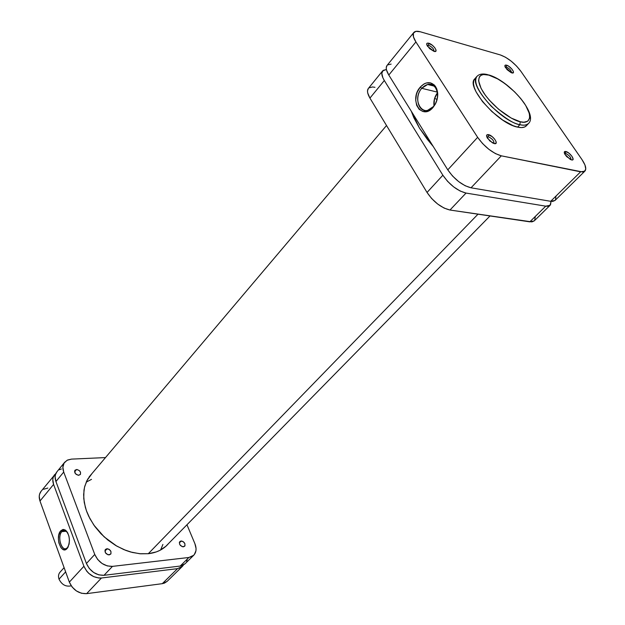<?xml version="1.0" encoding="UTF-8"?>
<svg xmlns="http://www.w3.org/2000/svg" width="625" height="625" viewBox="0 0 625 625"><rect width="100%" height="100%" fill="white"/><g stroke="black" fill="none" stroke-linecap="round" stroke-linejoin="round"><path stroke-width="0.94" d="M565.531 153.375L564.516 153.547L565.531 153.375L564.797 154.125L566.68 156.641L571.586 159.914L570.211 159.391L564.883 154.273C563.82 152.188 564.125 151.258 565.789 151.477L565.531 153.375C569.203 155.203 571.016 157.312 570.977 159.719C571.039 157.336 569.227 155.219 565.531 153.375L565.789 151.477L564.727 151.516L564.461 153.406L564.812 154.156L565.531 153.375M493.844 143.477C494.266 141 492.391 138.734 488.211 136.68L488.477 134.641C493.266 135.5 499.406 144.852 494.336 143.609L495.977 143.305L496.07 141.594L494.602 139.055L492.055 136.539L487.781 134.562L486.594 135.359L486.703 136.633L489.812 140.93L494.336 143.609L492.445 142.852L487.578 138.359C485.984 135.648 486.281 134.406 488.477 134.641L488.211 136.68L486.852 137.023L488.211 136.68L487.211 137.766L488.211 136.68C492.18 138.562 494.102 140.797 493.969 143.367M506.281 66.984L505.188 67.062L506.281 66.984L505.578 67.773L506.281 66.984C509.664 68.703 511.414 70.633 511.508 72.781C511.414 70.633 509.664 68.703 506.281 66.984L506.523 65.156L506.281 66.984M511.828 72.883L505.422 67.516C504.43 65.586 504.797 64.797 506.523 65.156L505.422 65.078L504.867 66.07L507.039 69.617L511.109 72.625L513.258 72.75L513.305 71.359L511.969 69.18L508.844 66.328L506.523 65.156C510.734 66.188 516.289 74.258 511.828 72.883M433.93 51.344C434.086 49.117 432.266 47.062 428.477 45.172L428.719 43.211C433.539 44.406 439.133 52.93 434.047 51.375L435.742 51.281L435.961 49.836L434.641 47.547L432.227 45.172L428.008 43.078L427.008 43.289L426.773 44.719L429.633 48.656L434.047 51.375L427.531 46.258C426.109 43.812 426.508 42.797 428.719 43.211L428.477 45.172L427.031 45.383L428.477 45.172L427.555 46.289L428.477 45.172C432.188 47 434.023 49.047 433.977 51.297M433.375 106.602L435.445 103.562C438.281 97.531 438.258 92.172 435.383 87.5C431.297 83 426.758 83.266 421.766 88.312L420.242 87.117C425.766 81.523 430.789 81.219 435.32 86.203C438.508 91.383 438.531 97.32 435.391 104.016L433.094 107.383L433.375 106.602L427.695 110.297C418.367 113.102 414.008 96.75 421.766 88.312L427.602 84.484C436.891 81.664 441.273 98.234 433.375 106.602L431.211 109.219L427.008 111.43L422.773 111.461L419.156 109.344L416.68 105.398L415.719 100.227L416.398 94.594L417.344 91.875L420.242 87.117L424.125 83.875L426.266 82.984L430.516 82.844L434.203 84.906L436.75 88.867L437.75 94.117L437.039 99.844L436.07 102.602L433.094 107.383C421.789 121.109 408.617 99.938 420.242 87.117L421.766 88.312L437.297 92.102L421.766 88.312C411.258 99.883 423.18 119 433.375 106.602M474.789 78.844L473.75 80.734L473.469 83.758L474.258 87.508L476.078 91.859L482.562 101.664L491.93 111.594L502.672 120.047L513.047 125.664L517.578 127.117L519.867 124.68L520.25 121.742C514.766 121.195 495.969 110.547 483.758 92.961C472.891 75.789 482.234 72.703 488.836 75.133L497.711 78.93L505.047 83.688L514.586 91.82L520.82 98.625L525.688 105.414L529.359 113.5L529.672 118.172L527.797 121.172L523.867 122.211L520.25 121.742L511.242 118.086L498.555 109.227L489.242 100.07L485.398 95.305L481.094 88.453L478.602 80.828L479.328 76.859L481.023 75.25L483.586 74.523L488.836 75.133C494.516 76.055 512.266 86.305 524.242 103.188C535.219 119.883 526.992 124.016 520.25 121.742L519.867 124.68C523.336 125.68 526.242 125.266 528.578 123.43C526.875 125.188 523.969 125.602 519.867 124.68L517.578 127.117C521.68 128.023 524.594 127.602 526.305 125.844L527.219 124.43M437.063 99.289L434.562 98.539M387.047 65.43L386.234 67.82L386.484 69.93L388.797 75.055L447.781 169.859L477.641 137.336L415.906 41.953L413.438 36.836L413.43 33.117L415.852 31.352L420.305 31.781L500.312 54.93L505.453 57.219L511.164 61.133L516.594 66.094L520.945 71.375L581.992 159.609L584.953 164.961L585.758 169.172L584.25 171.594L582.672 171.992L501.32 155.828L495.422 153.594L488.82 149.281L482.57 143.555L477.641 137.336L415.906 41.953L388.797 75.055L447.781 169.859L452.531 176.008L458.648 181.594L465.148 185.742L471.031 187.805L550.68 201.305L552.758 201.406L555.07 200.414M571.586 159.914L572.648 159.867L573.102 159.18L572.031 156.406L569.008 153.227L565.789 151.477C569.953 152.211 576.016 161.016 571.586 159.914M487.57 74.602C482.742 73.43 479.211 74.016 476.961 76.383C473.234 81.688 478.016 91.68 491.312 106.352C504.602 118.047 514.117 124.156 519.867 124.68C500.391 121.172 467.648 84.047 476.961 76.383L474.773 78.867C465.43 86.578 498.094 123.664 517.578 127.117L521.422 127.594L524.43 127.078L526.32 125.828M555.461 199.93L555.953 196.477M391.141 64.109L387.578 64.93M432.5 85.695L433.586 85.664L432.5 85.695M580.625 171.82L501.32 155.828L471.031 187.805L550.68 201.305L580.625 171.82L550.68 201.305L555.047 200.438L584.875 171.148L580.625 171.82M413.828 32.469L387.023 65.461C385.562 67.469 386.156 70.664 388.797 75.055L415.906 41.953C413.133 37.547 412.445 34.383 413.828 32.469C415 31.125 417.156 30.898 420.305 31.781L500.312 54.93C507.891 57.75 514.773 63.227 520.945 71.375L581.992 159.609C585.688 165.141 586.656 168.977 584.898 171.125M471.031 187.805L501.32 155.828C492.562 153.211 484.672 147.047 477.641 137.336L447.781 169.859C454.531 179.477 462.281 185.461 471.031 187.805M437.422 92.875C434.57 96.789 433.437 101.109 434.008 105.82L434.461 98.898L437.422 92.875M478.008 214.18L148.281 553.711L478.008 214.18M160.625 549.984L162.891 544.445M91.5 479.367L86.195 482.133M61.828 531.633C56.523 537.195 62.539 553.773 67.648 547.516L67.125 548.461C61.469 555.383 54.82 537.016 60.68 530.859L61.828 531.633L66.43 531.211L61.828 531.633L63.453 530.484L67.086 531.852L64.719 530.383L63.195 530.578L61.828 531.633L60.68 530.859L63.711 529.453L65.844 530.445L67.688 532.836L68.953 536.281L69.453 540.25L69.102 544.117L67.125 548.461L65.148 549.742L62.992 549.477L60.984 547.719L58.883 542.938L58.398 539.016L58.742 535.195L60.68 530.859L62.859 529.492L65.242 530.008C69.688 534.672 70.531 540.523 67.789 547.57L67.125 548.461L67.648 547.516L66.07 548.617C60.953 550.75 57.352 536.219 61.828 531.633M41.125 491.25L39.609 494.102L39.234 496.281L39.984 501.023L69.344 582.125L72.125 587.023L76.398 590.945L81.508 593.273L86.641 593.648L162.289 583.672L164.391 583.141L167.109 581.391M47.844 488.07L43.508 489.281M182.312 566.461L167.078 581.422L162.289 583.672L177.555 568.641L162.289 583.672L86.641 593.648L101.453 578.008L177.555 568.641L182.352 566.43L183.508 564.969L181.477 567.156L177.555 568.641L101.453 578.008L98.914 578.055L93.641 576.625L88.781 573.375L86.758 571.211L83.914 566.25L53.594 484.406L52.797 479.633L53.156 477.438L55.961 473.328L41.086 491.289C39.055 493.945 38.688 497.188 39.984 501.023L69.344 582.125L83.914 566.25L53.594 484.406L39.984 501.023L53.594 484.406C52.258 480.531 52.602 477.273 54.625 474.625M83.914 566.25L69.344 582.125C73.016 590 78.773 593.844 86.641 593.648L101.453 578.008C93.531 578.133 87.688 574.211 83.914 566.25M68.258 546.688L67.648 547.516L68.258 546.688M59.016 579.172L65.633 571.859L59.016 579.172C61.836 584.781 65.906 586.992 71.234 585.812C65.906 586.992 61.836 584.781 59.016 579.172C58.109 576.406 58.43 574.086 60 572.219L64.109 567.648M76.547 469.523L74.586 471.891L76.547 469.523L77.125 469.547L79.422 470.672L80.516 472.242L80.461 474.32L78.75 475.281C75.43 474.555 74.18 472.875 74.992 470.242L76.547 469.523C79.859 470.258 81.109 471.938 80.281 474.57L78.164 475.258L75.398 473.648L74.633 470.93L76.547 469.523M106.867 548.758L104.891 550.891L107.453 548.75L109.273 549.438L110.953 551.516L110.938 553.781L109.219 554.906C105.68 554.18 104.422 552.352 105.453 549.43L106.867 548.758C110.406 549.492 111.656 551.328 110.617 554.242L108.008 554.797L105.398 552.734L105.141 549.867L106.867 548.758M181.023 541L179.336 542.711L181.562 541.008L183.25 541.664L184.875 543.641L184.961 545.781L183.445 546.844C180.094 546.062 178.898 544.297 179.859 541.539L181.023 541C184.383 541.789 185.57 543.562 184.602 546.32L182.344 546.734L179.875 544.766L179.359 542.531L181.023 541M148.414 553.703L140.562 553.805L132.305 552.445L123.922 549.648L115.711 545.484L107.945 540.109L100.906 533.695L94.828 526.461L89.93 518.664L86.367 510.578L84.242 502.484L83.625 494.648L84.5 487.336L86.82 480.766L92.047 473.469L87.641 479.234L84.758 486.289L83.969 490.188L83.75 498.562L85.359 507.414L86.852 511.906L88.773 516.383L93.852 525.086L104.156 536.867L116.789 546.117L125.914 550.438L130.547 551.977L139.711 553.734L148.414 553.703C156.125 552.773 162.383 549.898 167.18 545.055L168.711 543.359L166.047 546.148L159.883 550.375L156.328 551.906L148.414 553.703M180.188 566.055L182.289 565.547L185.016 563.812L180.188 566.055L104.008 575.312L180.188 566.055L188.891 557.484L192.82 556.023L194.281 554.633L195.93 550.82L196.062 548.547L194.906 543.695L186.961 524.766L194.906 543.695C196.773 548.5 196.367 552.367 193.688 555.289L188.891 557.484L180.188 566.055M186.633 561.43L187.242 559.375M61.43 468.953L59.375 469.766M56.992 471.719L55.492 474.57L55.133 476.758L55.937 481.539L86.43 563.516L89.289 568.484L93.641 572.484L98.82 574.875L104.008 575.312L112.469 566.375L188.891 557.484L112.469 566.375C104.5 566.445 98.594 562.469 94.75 554.445L97.648 559.453L102.047 563.484L107.258 565.914L112.469 566.375L104.008 575.312C96.078 575.422 90.219 571.492 86.43 563.516L55.937 481.539L63.711 472.055L94.75 554.445L86.43 563.516L94.75 554.445L63.711 472.055C62.336 468.156 62.664 464.891 64.68 462.25L67.594 460.023L71.477 459.117L67.094 460.266L64.07 463.117L62.875 467.258L63.711 472.055L55.937 481.539C54.594 477.664 54.93 474.406 56.961 471.758L64.68 462.25M105.5 457.578L71.477 459.117L105.5 457.578M433.258 146.516L419.469 128.125L427.102 139.047L433.258 146.516M382.602 70.906L368.359 88.438C366.852 90.5 367.367 93.727 369.93 98.102L427.039 192.461L442.867 175.219C449.57 184.82 457.289 190.773 466.039 193.07L449.977 210.031L466.039 193.07L460.164 191.039L453.68 186.914L447.586 181.352L442.867 175.219L427.039 192.461C433.594 202.008 441.242 207.867 449.977 210.031L529.82 221.844L545.742 206.164L466.039 193.07L545.742 206.164L550.117 205.273L551.055 201.359L550.531 204.766L547.82 206.258L545.742 206.164L529.82 221.844L534.242 220.875L531.906 221.898L449.977 210.031L444.117 208.086L437.68 204.047L431.672 198.555L427.039 192.461L369.93 98.102L384.328 80.516L382.891 77.828L381.797 73.281L383.164 70.367L386.391 69.508L382.602 70.906C381.133 72.922 381.703 76.125 384.328 80.516L442.867 175.219L384.328 80.516L369.93 98.102L367.719 92.969L367.516 90.844L368.383 88.406M411.273 111.18L413.844 117.719L419.469 128.125L411.273 111.18M368.93 87.883L372.523 86.961L374.977 87.312M535.25 216.852L534.664 220.352M435.445 103.562L435.391 104.016M435.383 87.5L435.32 86.203M434.125 86.102L427.602 84.484M526.305 125.844L528.578 123.43C538.469 113.953 508.703 80.266 488.633 74.891M165.508 546.625L490.023 215.953M89.094 476.961L386.523 125.516M64.656 530.375L63.453 530.484M68.242 546.711L67.789 547.57M65.953 530.859L65.242 530.008M193.656 555.328L184.984 563.844M534.242 220.875L550.094 205.305"/></g></svg>
